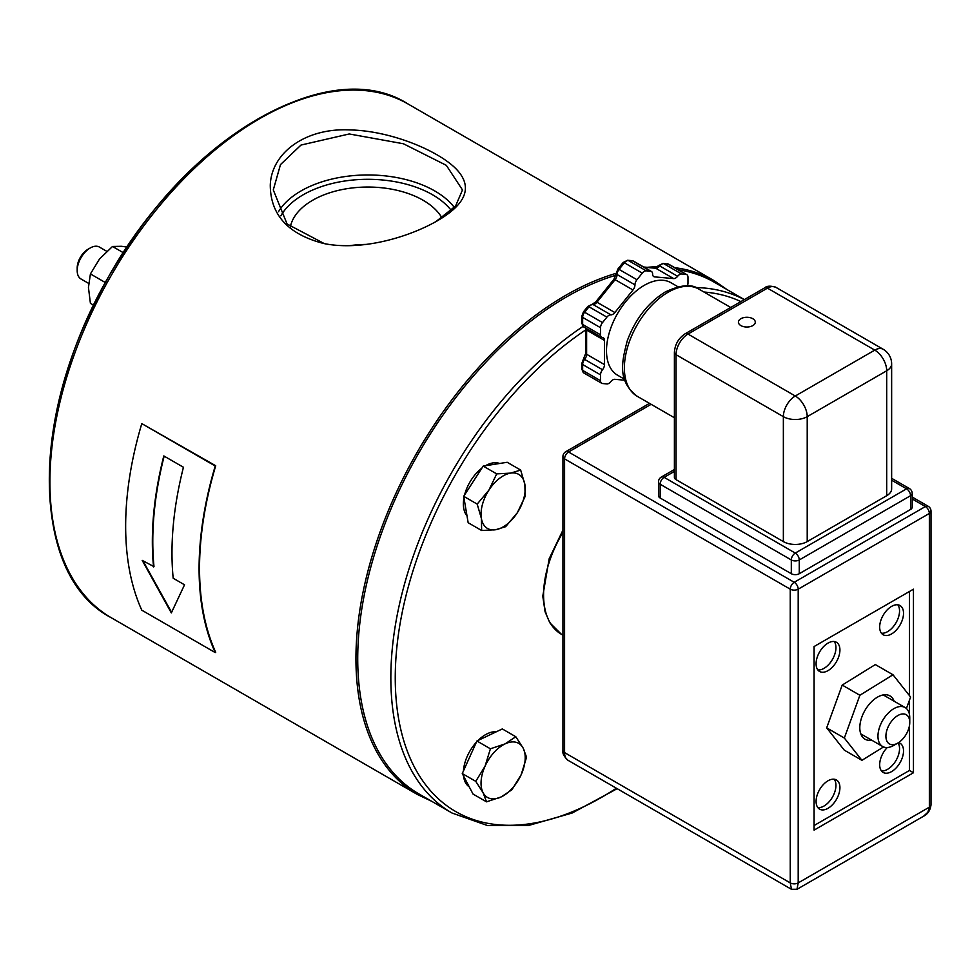 <?xml version="1.0" encoding="UTF-8"?>
<svg xmlns="http://www.w3.org/2000/svg" width="980" height="980" viewBox="0 0 980 980"><rect width="100%" height="100%" fill="white"/><g stroke="black" fill="none" stroke-linecap="round" stroke-linejoin="round"><path stroke-width="1.47" d="M90.209 247.989L88.004 249.263A15.3 8.832 120 0 0 77.187 268.006L77.187 270.554A18.424 10.633 -60 0 1 90.209 247.989A18.424 10.633 -60 0 1 99.421 247.07L106.771 251.321L99.421 247.07M88.617 283.379L80.997 278.982A18.424 10.633 -60 0 1 77.187 270.554M324.343 243.628L287.067 223.979L273.285 189.936L280.476 164.615L300.983 145.065L349.248 133.966L403.405 143.754L446.329 165.338L462.487 189.936L455.59 206.021L435.855 221.652M436.97 221.014C465.966 204.342 472.777 187.437 457.403 170.3C440.682 151.728 392.086 130.842 350.068 129.924C305.564 127.621 271.276 152.843 270.272 185.22C270.468 214.902 288.23 234.318 323.559 243.469C360.53 251.186 407.619 237.773 436.97 221.014M616.261 273.298A296.658 171.28 120 0 0 383.094 523.835A296.658 171.28 120 0 0 417.394 794.486L111.353 617.792A296.658 171.28 -60 0 1 111.353 275.233A296.658 171.28 -60 0 1 408.011 103.966L714.053 280.648A296.658 171.28 120 0 0 674.767 267.687M141.794 423.617L215.71 465.745A296.658 171.28 120 0 0 215.71 652.3L215.232 652.582A297.283 171.635 -60 0 1 215.232 466.015L141.794 423.617A297.283 171.635 120 0 0 141.794 610.185L215.232 652.582M153.554 566.918A297.283 171.635 -60 0 1 163.807 455.933L183.444 467.264A297.283 171.635 120 0 0 173.191 578.249L184.534 584.803L171.329 612.917L142.198 560.364L153.995 566.661A296.658 171.28 120 0 1 164.162 456.129M142.97 560.805L171.561 612.292M290.288 227.152A78.069 45.068 180 0 1 312.681 200.239A78.069 45.068 180 0 1 441.919 217.817M744.359 299.598L714.31 282.24L744.359 299.598M583.027 326.413A295.409 170.557 120 0 0 403.699 587.069A295.409 170.557 120 0 0 452.025 813.033L418.901 793.91A295.409 170.557 -60 0 1 384.515 525.023A295.409 170.557 -60 0 1 616.004 275.196M678.393 269.782A295.409 170.557 -60 0 1 714.31 282.24M365.981 244.424A78.069 45.068 0 0 0 349.897 245.625M891.641 363.886L891.641 488.824A16.868 9.739 180 0 1 886.704 495.709L807.214 541.597A16.868 9.739 180 0 1 783.363 541.597L676.053 479.637A5.623 3.246 180 0 1 674.399 477.346L674.399 352.408A5.623 3.246 0 0 0 676.053 354.699A16.868 9.739 -60 0 1 687.972 334.058L767.463 288.157A5.623 3.246 -120 0 0 764.657 287.875L685.155 333.776A5.623 3.246 60 0 1 687.972 334.058L795.282 396.006A16.868 9.739 120 0 0 783.363 416.659A16.868 9.739 0 0 0 807.214 416.659A16.868 9.739 -120 0 0 795.282 396.006L874.773 350.117A16.868 9.739 60 0 1 886.704 370.771A16.868 9.739 0 0 0 891.641 363.886A16.868 16.868 0 0 0 883.213 349.284A16.868 9.739 120 0 0 874.773 350.117L767.463 288.157A16.868 9.739 -60 0 1 775.891 287.324C770.55 285.658 766.801 285.842 764.657 287.875M752.812 318.708A8.428 4.863 180 0 1 755.286 322.151A8.428 4.863 180 0 1 746.858 327.026A8.428 4.863 180 0 1 738.418 322.151A8.428 4.863 180 0 1 743.624 317.655A8.428 4.863 180 0 1 752.812 318.708M649.483 403.368L565.742 451.719A5.623 3.246 60 0 1 568.547 452.001L651.136 404.324M912.196 498.943L925.377 506.562A5.623 3.246 60 0 1 929.359 513.447A5.623 3.246 0 0 0 931 511.156A5.623 5.623 0 0 0 928.195 506.28A5.623 3.246 120 0 0 925.377 506.562L794.217 582.292L568.547 452.001A5.623 3.246 -60 0 0 564.578 458.885L790.248 589.176A5.623 3.246 0 0 0 798.198 589.176A5.623 3.246 -120 0 0 794.217 582.292A5.623 3.246 120 0 0 790.248 589.176L790.248 882.894L564.578 752.603L564.578 458.885A5.623 3.246 180 0 1 562.937 456.582L562.937 750.312C562.238 753.191 563.953 756.523 568.069 760.333A16.868 9.739 -60 0 1 564.578 752.603A5.623 3.246 180 0 1 562.937 750.312M796.973 889.301L798.198 882.894A5.623 3.246 180 0 1 790.248 882.894L791.473 889.301M912.196 493.406A5.623 5.623 0 0 0 909.379 488.542A5.623 3.246 120 0 0 906.573 488.824A5.623 3.246 60 0 1 910.543 495.709A5.623 3.246 0 0 0 912.196 493.406L912.196 507.175A5.623 3.246 180 0 1 910.543 509.465L799.264 573.716A5.623 3.246 180 0 1 791.313 573.716L660.153 497.999A5.623 3.246 180 0 1 658.499 495.709L658.499 481.94A5.623 3.246 0 0 0 660.153 484.23A5.623 3.246 -60 0 1 664.122 477.346A5.623 3.246 -120 0 0 661.316 477.064A5.623 5.623 0 0 0 658.499 481.94M885.908 736.188A16.868 9.739 -60 0 1 897.839 715.547A16.868 9.739 -60 0 1 909.759 722.432A16.868 9.739 -60 0 1 897.839 743.073A16.868 9.739 -60 0 1 885.908 736.188M909.759 722.432L909.759 717.838A22.479 12.985 120 0 0 905.104 707.548A22.479 12.985 120 0 0 887.782 713.562A22.479 12.985 120 0 0 877.958 736.188A22.479 12.985 120 0 0 882.625 746.49A22.479 12.985 120 0 0 893.858 745.376L897.839 743.073M624.873 380.216L614.852 379.321A5.623 3.246 120 0 0 610.871 381.612A5.623 3.246 -60 0 1 606.902 383.915L602.516 383.523A5.623 3.246 -60 0 1 601.696 383.266A5.623 3.246 -60 0 1 600.532 380.693L600.532 374.85A5.623 3.246 -60 0 1 602.516 369.73A5.623 3.246 120 0 0 604.501 364.609L604.501 340.428A5.623 3.246 120 0 0 603.337 337.855A5.623 3.246 120 0 0 602.516 337.598A5.623 3.246 -60 0 1 601.696 337.341A5.623 3.246 -60 0 1 600.532 334.768L600.532 327.7A5.623 3.246 -60 0 1 602.516 322.579L606.902 317.128A5.623 3.246 -60 0 1 610.871 314.825A5.623 3.246 120 0 0 614.852 312.534L632.982 289.982A5.623 3.246 120 0 0 634.967 284.849A5.623 3.246 -60 0 1 636.963 279.729L642.268 273.126A5.623 3.246 -60 0 1 646.236 270.835L650.622 271.227A5.623 3.246 -60 0 1 651.443 271.485A5.623 3.246 -60 0 1 652.607 274.057A5.623 3.246 120 0 0 653.77 276.63A5.623 3.246 120 0 0 654.591 276.887L673.652 278.589A5.623 3.246 120 0 0 677.621 276.286A5.623 3.246 -60 0 1 681.602 273.996L685.988 274.388A5.623 3.246 -60 0 1 686.808 274.645A5.623 3.246 -60 0 1 687.972 277.218L687.972 283.061A5.623 3.246 -60 0 1 687.372 285.829M624.566 379.248L617.547 375.193A53.398 30.833 -60 0 1 617.547 313.539A53.398 30.833 -60 0 1 670.945 282.706L677.964 286.76M931 511.156L931 804.874A5.623 3.246 180 0 1 931 804.874A5.623 3.246 180 0 1 929.359 807.165L927.852 812.236L923.589 816.205L797.034 889.277L791.411 889.277L568.069 760.333M891.641 480.2L906.573 488.824L795.282 553.075A5.623 3.246 120 0 0 791.313 559.96A5.623 3.246 0 0 0 799.264 559.96A5.623 3.246 -120 0 0 795.282 553.075L664.122 477.346L674.399 471.417M814.086 646.543L913.458 589.176L913.458 772.755L814.086 830.121L814.086 646.543M898.096 742.926A16.868 9.739 -60 0 1 899.542 748.659A16.868 9.739 -60 0 1 893.454 764.167A16.868 9.739 -60 0 1 881.412 770.88M898.562 742.632A16.868 9.739 -60 0 1 900.032 743.232A16.868 9.739 -60 0 1 903.523 750.95A16.868 9.739 -60 0 1 896.161 767.916A16.868 9.739 -60 0 1 883.164 772.436A16.868 9.739 -60 0 1 887.243 747.532M897.803 604.807A16.868 9.739 -60 0 1 899.542 610.969A16.868 9.739 -60 0 1 893.454 626.49A16.868 9.739 -60 0 1 881.412 633.19M903.523 613.272A16.868 9.739 -60 0 1 896.161 630.238A16.868 9.739 -60 0 1 883.164 634.758A16.868 9.739 -60 0 1 883.164 615.281A16.868 9.739 -60 0 1 900.032 605.542A16.868 9.739 -60 0 1 903.523 613.272M834.213 779.21A16.868 9.739 -60 0 1 835.952 785.372A16.868 9.739 -60 0 1 829.864 800.893A16.868 9.739 -60 0 1 817.822 807.594M839.921 787.663A16.868 9.739 -60 0 1 832.571 804.629A16.868 9.739 -60 0 1 819.574 809.149A16.868 9.739 -60 0 1 819.574 789.684A16.868 9.739 -60 0 1 836.43 779.945A16.868 9.739 -60 0 1 839.921 787.663M834.213 641.52A16.868 9.739 -60 0 1 835.952 647.682A16.868 9.739 -60 0 1 829.864 663.203A16.868 9.739 -60 0 1 817.822 669.916M839.921 649.985A16.868 9.739 -60 0 1 832.571 666.951A16.868 9.739 -60 0 1 819.574 671.471A16.868 9.739 -60 0 1 819.574 651.994A16.868 9.739 -60 0 1 836.43 642.268A16.868 9.739 -60 0 1 839.921 649.985M913.458 772.755L909.477 770.452L814.086 825.528M909.477 591.467L909.477 695.653M909.477 700.1L909.477 714.579M909.477 725.543L909.477 770.452M883.556 746.944L861.935 760.321L844.27 750.129L826.679 727.846L842.212 685.069L875.336 664.575L893.001 674.767L910.592 697.05L906.427 708.516M894.152 701.215A24.978 14.418 120 0 0 878.815 696.425A24.978 14.418 120 0 0 861.861 717.005A24.978 14.418 120 0 0 871.661 740.157M861.935 760.321L844.344 738.05L859.877 695.261L893.001 674.767M842.212 685.069L859.877 695.261M826.679 727.846L844.344 738.05M481.388 518.445L477.187 504.1L488.91 490.123A31.225 18.032 120 0 0 481.388 518.445A31.225 18.032 120 0 0 495.598 529.739L481.646 530.511L481.388 518.445M496.689 473.879L510.654 473.107A31.225 18.032 120 0 0 488.91 490.123L496.689 473.879L483.201 466.088L507.175 462.278L520.662 470.069L524.864 484.414A31.225 18.032 120 0 0 510.654 473.107L520.662 470.069M517.342 512.724L505.619 526.701L495.598 529.739A31.225 18.032 120 0 0 517.342 512.724A31.225 18.032 120 0 0 524.864 484.414L525.121 496.48L517.342 512.724M477.187 504.1L463.699 496.309L468.158 522.72L481.646 530.511M463.699 496.309L483.201 466.088M467.007 515.872A31.225 18.032 -60 0 1 463.957 497.852M464.594 494.912A31.225 18.032 -60 0 1 481.891 468.122M485.455 465.733A31.225 18.032 -60 0 1 499.616 463.479M501.172 796.936L486.509 801.836L483.103 792.734A31.225 18.032 120 0 0 501.172 796.936A31.225 18.032 120 0 0 521.201 774.629L511.903 789.77L501.172 796.936M475.753 781.342L485.051 766.201A31.225 18.032 120 0 0 483.103 792.734L475.753 781.342L462.266 773.563L476.917 741.003L502.311 728.936L515.798 736.727L523.149 748.108L526.554 757.209L521.201 774.629A31.225 18.032 120 0 0 523.149 748.108A31.225 18.032 120 0 0 505.068 743.894A31.225 18.032 120 0 0 485.051 766.201L490.404 748.793L505.068 743.894L515.798 736.727M462.266 773.563L473.022 794.045L486.509 801.836M476.917 741.003L490.404 748.793M463.442 770.954A31.225 18.032 -60 0 1 476.145 742.473A31.225 18.032 -60 0 1 476.366 742.24M478.069 740.451A31.225 18.032 -60 0 1 496.395 731.754M469.273 786.903A31.225 18.032 -60 0 1 463.54 775.989M128.711 247.291L121.569 246.299L112.504 246.458L99.482 259.051L90.417 273.922L88.445 287.507L90.417 303.371L93.823 305.331M90.417 273.922L106.759 283.367M112.504 246.458L124.656 253.477M657.458 266.768A296.658 171.28 120 0 0 647.204 267.32M111.353 617.792C34.741 576.926 28.567 431.813 95.734 301.473C168.536 149.658 323.719 49.992 408.011 103.966C333.788 57.685 203.864 126.261 124.693 250.99C30.956 389.721 23.055 572.014 111.353 617.792L417.394 794.486L431.678 801.285M454.34 207.417A94.595 54.611 0 0 0 434.765 190.953A94.595 54.611 0 0 0 300.995 190.953A94.595 54.611 0 0 0 278.492 211.717M280.831 215.894A91.471 52.81 180 0 1 432.56 194.775A91.471 52.81 180 0 1 451.302 210.455M616.371 788.214A292.285 168.756 -60 0 1 395.822 695.126A292.285 168.756 -60 0 1 585.795 329.868M703.946 292.028A292.285 168.756 -60 0 1 740.905 301.595M744.298 299.635A295.409 170.557 120 0 0 695.629 287.557M676.053 479.637L676.053 354.699L783.363 416.659L783.363 541.597M807.214 541.597L807.214 416.659L886.704 370.771L886.704 495.709M667.319 263.816A2.805 2.217 95.1 0 1 668.103 264.061A5.623 3.246 -60 0 1 668.936 264.318L662.97 263.436A2.805 2.217 95.1 0 1 663.717 263.669L668.103 264.061L685.988 274.388M662.97 263.436L658.548 265.617L659.736 265.96A5.623 3.246 -60 0 1 663.717 263.669L681.602 273.996M643.701 267.013L655.02 268.018A2.805 2.217 95.1 0 1 655.767 268.263A5.623 3.246 120 0 0 659.736 265.96L677.621 276.286M644.044 267.209L655.767 268.263L673.652 278.589M631.99 260.668L627.604 260.276A2.805 2.217 95.1 0 1 628.352 260.509L632.737 260.901A5.623 3.246 -60 0 1 633.57 261.17L631.99 260.668A2.805 2.217 95.1 0 1 632.737 260.901L650.622 271.227M627.604 260.276L623.182 262.456L624.383 262.812A5.623 3.246 -60 0 1 628.352 260.509L646.236 270.835M623.182 262.456L617.878 269.059L619.066 269.402L624.383 262.812L642.268 273.126M617.878 269.059L616.261 273.383A2.805 1.617 -0 0 0 617.082 274.523A5.623 3.246 -60 0 1 619.066 269.402L636.963 279.729M592.251 304.266L587.816 306.446L589.017 306.801A5.623 3.246 -60 0 1 592.986 304.498A2.805 2.217 95.1 0 0 592.251 304.266L595.767 301.865L613.897 279.3L615.097 279.655A5.623 3.246 120 0 0 617.082 274.523L634.967 284.849M595.767 301.865L596.967 302.207L615.097 279.655L632.982 289.982M610.871 314.825L592.986 304.498A5.623 3.246 120 0 0 596.967 302.207L614.852 312.534M587.816 306.446L583.431 311.897L584.631 312.253L589.017 306.801L606.902 317.128M583.431 311.897L581.826 316.221A2.805 1.617 -0 0 0 582.647 317.373A5.623 3.246 -60 0 1 584.631 312.253L602.516 322.579M581.826 316.221L581.826 323.302A2.805 1.617 -0 0 0 582.647 324.441L582.647 317.373L600.532 327.7M583.798 327.014A5.623 3.246 -60 0 1 582.647 324.441L600.532 334.768M583.431 359.048L581.826 363.372A2.805 1.617 -0 0 0 582.647 364.523A5.623 3.246 -60 0 1 584.631 359.403L583.431 359.048L585.795 353.131L585.795 328.949A2.805 1.617 -0 0 0 586.616 330.101A5.623 3.246 120 0 0 586.285 328.447M585.795 353.131A2.805 1.617 -0 0 0 586.616 354.282L586.616 330.101L604.501 340.428M602.516 369.73L584.631 359.403A5.623 3.246 120 0 0 586.616 354.282L604.501 364.609M581.826 363.372L581.826 369.215A2.805 1.617 -0 0 0 582.647 370.366L582.647 364.523L600.532 374.85M583.798 372.927A5.623 3.246 -60 0 1 582.647 370.366L600.532 380.693M562.937 530.143L549.155 558.784L542.785 596.183L545.076 611.753L549.854 622.815L561.369 634.256A85.909 49.6 -60 0 1 562.937 532.41M654.591 276.887L653.145 276.042M929.359 513.447L929.359 807.165L798.198 882.894L798.198 589.176L929.359 513.447M799.264 573.716L799.264 559.96L910.543 495.709L910.543 509.465M660.153 497.999L660.153 484.23L791.313 559.96L791.313 573.716M668.103 292.236A61.826 35.697 -60 0 1 699.01 289.174C692.125 283.747 680.892 284.678 665.285 291.954C648.05 302.673 635.383 318.953 627.274 340.783C621.43 363.029 617.633 381.171 637.184 396.263A61.826 35.697 -60 0 1 627.702 346.724A61.826 35.697 -60 0 1 668.103 292.236M462.474 190.586L462.474 189.936M452.025 813.033L487.636 825.589L528.33 825.54L572.173 813.02L617.18 788.68M727.087 289.615L714.053 280.648M674.399 352.408C674.926 344.433 678.515 338.223 685.155 333.776M883.213 349.284L775.891 287.324M565.742 451.719A5.623 5.623 0 0 0 562.937 456.582M928.195 506.28L912.196 497.044M860.771 733.873L882.625 746.49M883.262 694.93L905.104 707.548M655.02 268.018L658.548 265.617M613.897 279.3L616.261 273.383M581.826 323.302L583.811 327.014L601.696 337.341M585.795 328.949L585.452 327.528M581.826 369.215L583.811 372.939L601.696 383.266M561.369 634.256L562.937 635.15M651.443 271.485L633.558 261.158M686.808 274.645L668.923 264.318M923.589 816.193C927.803 814.135 930.277 810.35 931 804.85M674.399 469.506L661.316 477.064M909.379 488.542L891.641 478.301M730.713 307.475L699.01 289.174M674.399 417.75L637.184 396.263"/></g></svg>

